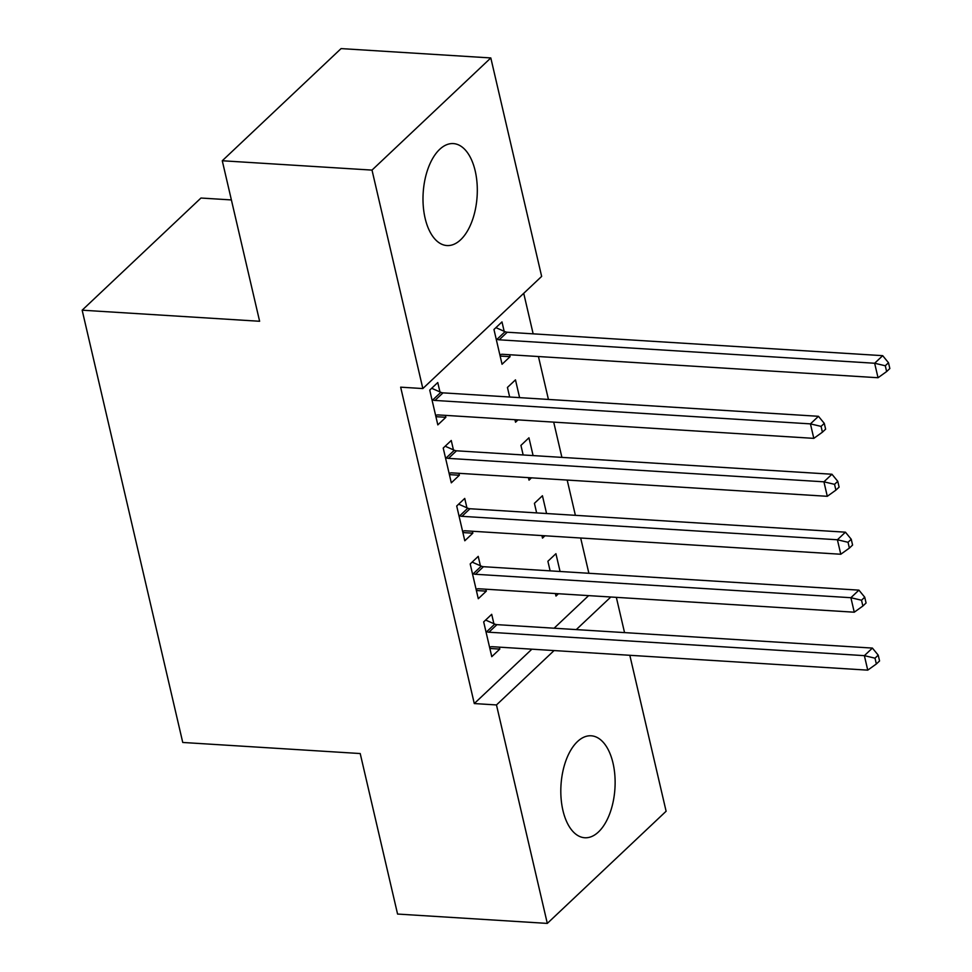 <?xml version="1.0" encoding="UTF-8"?>
<svg xmlns="http://www.w3.org/2000/svg" width="972" height="972" viewBox="0 0 972 972"><rect width="100%" height="100%" fill="white"/><g stroke="black" fill="none" stroke-linecap="round" stroke-linejoin="round"><path stroke-width="1.46" d="M562.922 810.417A51.079 27.034 -86.4 0 1 591.146 735.792A51.079 27.034 -86.4 0 1 613.016 763.129A51.079 27.034 -86.4 0 1 584.78 837.755A51.079 27.034 -86.4 0 1 562.922 810.417M425.104 218.214A51.079 27.034 -86.4 0 1 453.341 143.589A51.079 27.034 -86.4 0 1 475.199 170.926A51.079 27.034 -86.4 0 1 446.974 245.552A51.079 27.034 -86.4 0 1 425.104 218.214M588.874 573.273L580.673 538.014M575.388 515.33L567.186 480.071M561.901 457.387L553.7 422.127M548.427 399.443L538.439 356.53M533.154 333.846L523.726 293.325M616.333 597.343L624.546 632.602M629.82 655.286L666.112 811.243L547.309 923.4L496.473 704.943L554.076 650.56M231.385 199.928L200.961 198.033L82.158 310.19L182.748 742.462L360.211 753.543L397.572 914.057L547.309 923.4M82.158 310.19L259.621 321.27L222.272 160.757L341.075 48.6L490.811 57.943L541.647 276.4L422.844 388.557L372.009 170.1L490.811 57.943M546.58 513.532L542.437 495.744L534.418 503.326L536.641 512.912M544.952 535.779L542.498 538.099L541.926 535.596M480.399 565.753L478.224 556.373L470.193 563.954L478.285 598.716L486.316 591.146L485.854 589.202M519.607 397.645L515.476 379.858L507.445 387.439L509.668 397.013M517.979 419.892L515.537 422.2L514.953 419.71M453.438 449.866L451.251 440.486L443.22 448.056L451.312 482.829L459.343 475.247L458.893 473.303M422.844 388.557L400.658 387.172L474.287 703.558L531.891 649.174M554.101 628.204L588.631 595.617M439.952 391.923L437.765 382.543L429.733 390.112L437.825 424.886L445.856 417.304L445.407 415.36M504.164 331.294L501.989 321.914L493.958 329.484L502.05 364.257L510.081 356.675L509.62 354.731M466.912 507.809L464.738 498.429L456.706 506.011L464.798 540.772L472.829 533.191L472.368 531.259M533.093 455.589L528.95 437.801L520.931 445.383L523.155 454.969M531.465 477.835L529.023 480.144L528.44 477.653M493.885 623.696L491.698 614.316L483.679 621.898L491.771 656.671L499.79 649.089L499.341 647.145M560.066 571.475L555.923 553.7L547.892 561.269L550.128 570.856M558.438 593.734L555.984 596.043L555.401 593.54M576.287 629.589L610.817 597.002M222.272 160.757L372.009 170.1M474.287 703.558L496.473 704.943M435.918 416.684L445.856 417.304M500.143 356.056L510.081 356.675M449.404 474.628L459.343 475.247M462.891 532.571L472.829 533.191M476.377 590.526L486.316 591.146M489.864 648.47L499.79 649.089M431.92 399.492L432.819 399.893A6.549 4.836 -133.4 0 0 434.982 400.44L810.441 423.877L813.807 438.36L438.348 414.923A6.549 4.836 -133.4 0 0 436.379 415.214L435.65 415.506M431.677 388.278L440.838 392.311A6.549 4.836 -133.4 0 0 443.013 392.858L818.46 416.295L810.441 423.877L821.073 426.392L822.409 432.188L825.629 429.162L824.28 423.367L821.073 426.392M824.28 423.367L818.46 416.295M813.807 438.36L822.409 432.188M499.863 354.877L500.604 354.586A6.549 4.836 46.6 0 1 502.573 354.294L878.032 377.731L874.654 363.249L882.685 355.667L507.226 332.23A6.549 4.836 46.6 0 1 505.063 331.683L495.902 327.649M885.285 365.764L886.634 371.559L889.842 368.534L888.493 362.738L885.285 365.764L874.654 363.249L499.207 339.811A6.549 4.836 46.6 0 1 497.032 339.264L496.145 338.863M886.634 371.559L878.032 377.731M882.685 355.667L888.493 362.738M445.407 457.435L446.294 457.836A6.549 4.836 -133.4 0 0 448.469 458.383L823.928 481.82L827.293 496.303L451.834 472.866A6.549 4.836 -133.4 0 0 449.866 473.157L449.137 473.449M445.164 446.221L454.325 450.255A6.549 4.836 -133.4 0 0 456.5 450.801L831.947 474.239L823.928 481.82L834.547 484.335L835.896 490.131L839.115 487.106L837.767 481.31L834.547 484.335M837.767 481.31L831.947 474.239M827.293 496.303L835.896 490.131M458.893 515.391L459.78 515.78A6.549 4.836 -133.4 0 0 461.955 516.326L837.402 539.764L840.78 554.247L465.321 530.809A6.549 4.836 -133.4 0 0 463.352 531.101L462.611 531.392M458.65 504.176L467.811 508.198A6.549 4.836 -133.4 0 0 469.974 508.745L845.433 532.182L837.402 539.764L848.034 542.291L849.382 548.087L852.59 545.049L851.241 539.253L848.034 542.291M851.241 539.253L845.433 532.182M840.78 554.247L849.382 548.087M472.38 573.334L473.267 573.723A6.549 4.836 -133.4 0 0 475.43 574.27L850.889 597.707L854.267 612.202L478.807 588.765A6.549 4.836 -133.4 0 0 476.839 589.044L476.098 589.336M472.137 562.12L481.298 566.141A6.549 4.836 -133.4 0 0 483.461 566.7L858.92 590.138L850.889 597.707L861.52 600.234L862.869 606.03L866.076 602.992L864.728 597.197L861.52 600.234M864.728 597.197L858.92 590.138M854.267 612.202L862.869 606.03M485.854 631.278L486.753 631.666A6.549 4.836 -133.4 0 0 488.916 632.213L864.375 655.65L867.741 670.145L492.294 646.708A6.549 4.836 -133.4 0 0 490.313 647L489.584 647.291M485.623 620.063L494.784 624.097A6.549 4.836 -133.4 0 0 496.947 624.644L872.406 648.081L864.375 655.65L875.007 658.178L876.355 663.973L879.563 660.948L878.214 655.152L875.007 658.178M878.214 655.152L872.406 648.081M867.741 670.145L876.355 663.973M432.819 399.893L440.838 392.311M434.982 400.44L443.013 392.858M507.226 332.23L499.207 339.811M505.063 331.683L497.032 339.264M446.294 457.836L454.325 450.255M448.469 458.383L456.5 450.801M459.78 515.78L467.811 508.198M461.955 516.326L469.974 508.745M473.267 573.723L481.298 566.141M475.43 574.27L483.461 566.7M486.753 631.666L494.784 624.097M488.916 632.213L496.947 624.644"/></g></svg>
